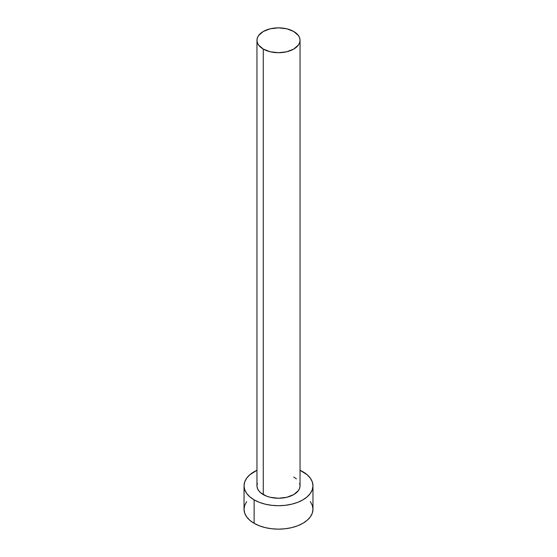 <?xml version="1.0" encoding="UTF-8"?>
<svg xmlns="http://www.w3.org/2000/svg" width="557" height="557" viewBox="0 0 557 557"><rect width="100%" height="100%" fill="white"/><g stroke="black" fill="none" stroke-linecap="round" stroke-linejoin="round"><path stroke-width="0.84" d="M256.958 40.285L257.376 42.708L258.601 45.047L263.273 49.079L270.256 51.773L278.5 52.72L286.744 51.773L293.727 49.079L298.399 45.047L299.624 42.708L300.042 40.285L299.624 37.862L298.399 35.53L293.727 31.491L286.744 28.797L278.5 27.85L270.256 28.797L263.273 31.491L258.601 35.53L257.376 37.862L256.958 40.285L256.958 485.808A21.542 12.435 0 0 0 263.273 494.595L263.273 49.079A21.542 12.435 180 0 1 256.958 40.285A21.542 12.435 180 0 1 270.256 28.797A21.542 12.435 180 0 1 293.727 31.491A21.542 12.435 180 0 1 300.042 40.285A21.542 12.435 180 0 1 286.744 51.773A21.542 12.435 180 0 1 263.273 49.079L263.273 494.595A21.542 12.435 0 0 0 286.744 497.297A21.542 12.435 0 0 0 300.042 485.808L299.624 488.231L298.399 490.564L293.727 494.595L286.744 497.297L278.5 498.243L270.256 497.297L266.531 496.148L260.592 492.715L258.601 490.564L257.376 488.231L256.958 485.808L257.376 483.379M246.66 501.641L244.697 505.373L244.036 509.251A34.464 19.899 0 0 0 254.131 523.322L254.131 499.873L259.353 502.351L265.313 504.189L271.774 505.317L278.5 505.7L285.226 505.317L291.687 504.189L297.647 502.351L302.869 499.873L307.151 496.858L310.34 493.418L312.303 489.687L312.964 485.808L312.303 481.923L310.34 478.191L307.151 474.752L300.042 470.275A34.464 19.899 180 0 1 302.869 471.737A34.464 19.899 180 0 1 312.964 485.808A34.464 19.899 180 0 1 291.687 504.189A34.464 19.899 180 0 1 254.131 499.873L254.131 523.322A34.464 19.899 0 0 0 291.687 527.632A34.464 19.899 0 0 0 312.964 509.251L312.303 505.373L310.34 501.641M254.131 499.873A34.464 19.899 180 0 1 244.036 485.808A34.464 19.899 180 0 1 256.958 470.275L249.849 474.752L246.66 478.191L244.697 481.923L244.036 485.808L244.697 489.687L246.66 493.418L249.849 496.858L254.131 499.873M293.727 477.015L296.408 478.895M299.624 483.379L300.042 485.808L300.042 40.285M244.036 485.808L244.036 509.251L244.697 513.136L246.66 516.868L249.849 520.308L254.131 523.322L259.353 525.794L265.313 527.632L271.774 528.767L278.5 529.15L285.226 528.767L291.687 527.632L297.647 525.794L302.869 523.322L307.151 520.308L310.34 516.868L312.303 513.136L312.964 509.251L312.964 485.808"/></g></svg>
